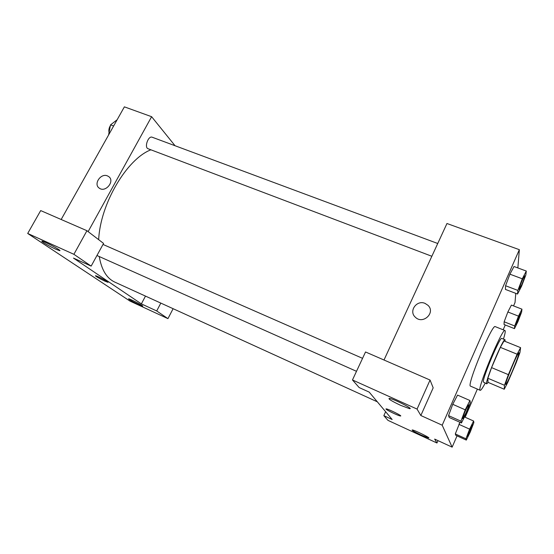 <?xml version="1.0" encoding="UTF-8"?>
<svg xmlns="http://www.w3.org/2000/svg" width="554" height="554" viewBox="0 0 554 554"><rect width="100%" height="100%" fill="white"/><g stroke="black" fill="none" stroke-linecap="round" stroke-linejoin="round"><path stroke-width="0.83" d="M512.021 371.969C508.6 379.864 506.508 384.033 505.754 384.462C504.168 384.857 518.066 351.34 518.904 352.739C518.932 354.539 516.64 360.952 512.021 371.969M519.957 352.51L520.587 347.642L517.124 354.2L508.364 374.642L504.465 385.272L504.237 389.233L507.762 382.419L516.127 362.877L519.957 352.51M504.465 385.272L487.845 378.237L488.032 382.35L504.237 389.233M487.845 378.237L491.564 367.621L508.364 374.642M520.587 347.642L504.008 340.945L500.352 347.365L491.564 367.621M505.089 341.382L505.047 339.74C503.551 337.462 485.74 379.587 486.592 383.416L486.758 383.839L488.164 382.405M486.758 383.839L483.344 382.031C482.382 378.16 500.179 336.105 501.779 338.425L505.047 339.74M500.352 347.365L517.124 354.2M485.179 383.167C482.582 388.07 480.927 390.452 480.214 390.314C476.198 390.882 502.561 327.289 504.999 330.53C505.601 330.939 505.089 333.792 503.454 339.096M480.214 390.314L470.554 386.159C466.094 386.526 492.34 323.217 495.241 326.631L504.999 330.53M469.612 429.149L458.927 424.343L459.959 422.293L455.305 433.941L455.81 435.312L466.302 440.091L470.263 432.002L473.878 422.557L473.608 421.019L469.612 429.149L465.928 438.768L466.302 440.091M521.958 309.174L511.411 305.088L507.866 311.978L504.147 321.784L504.036 324.499L514.465 328.64L517.914 321.687L521.633 312.047L521.958 309.174L518.482 316.133L514.701 325.96L514.465 328.64M469.937 400.507L457.562 395.106L452.75 404.302L448.553 415.618L449.246 417.494L448.553 415.618L452.743 404.309L465.221 409.815L460.942 421.165L461.454 422.965L466.108 413.713L470.311 402.606L469.937 400.507L465.221 409.815M517.851 267.935L519.347 249.681L442.196 425.202L452.133 447.147L457.036 435.873M465.138 417.252L477.375 389.095M503.164 329.796L505.255 324.983M513.544 305.919L515.026 302.512L515.774 293.357M526.3 271.058L514.015 266.516L509.915 274.161L505.573 285.746L505.428 289.417L517.547 294.036L521.529 286.3L525.857 274.936L526.3 271.058L522.29 278.8L517.872 290.414L517.547 294.036M425.084 303.405L428 305.337C435.922 312.691 422.841 324.935 415.32 317.193C408.43 311.237 416.719 299.582 425.084 303.405C416.719 299.582 408.43 311.237 415.32 317.193C422.841 324.935 435.922 312.691 428 305.337L425.084 303.412M452.133 447.147L434.661 439.093L436.954 443.006L387.959 420.354L383.839 415.666L392.149 419.496L369.199 392.114L359.158 387.565L352.469 379.954L365.529 351.97L430.056 380.051L433.18 387.835L420.839 415.521L442.196 425.202M384.005 360.01L446.96 223.504L519.347 249.681M400.59 405.32L409.385 408.61C414.794 409.641 393.631 398.818 389.324 398.361C387.821 398.728 391.574 401.041 400.59 405.32M430.056 380.051L417.065 409.087L420.839 415.521M352.469 379.954L417.065 409.087M421.116 435.056L428.443 437.958C431.947 438.664 414.904 430.195 412.28 429.925C411.511 430.167 414.454 431.878 421.116 435.056M437.992 440.631L436.954 443.006M385.632 411.726L383.839 415.666M385.951 408.928L386.304 408.894C388.88 409.164 403.624 416.601 400.307 415.957C398.278 415.756 386.692 410.189 386.013 409.094C386.692 410.182 398.278 415.749 400.307 415.957C403.624 416.601 388.88 409.157 386.311 408.887M377.329 401.816L114.823 282.118C106.728 278.364 101.534 269.84 99.263 256.55M98.674 239.667C100.302 203.727 126.942 158.894 150.896 149.809M431.85 256.273L148.126 148.756C144.012 147.544 148.271 135.439 152.184 137.226L437.743 243.497M141.367 303.883L73.488 258.102L91.161 266.107L73.897 254.307L27.7 233.463L130.017 301.106L167.945 318.64L156.706 310.953L141.367 303.883L145.48 296.099M175.05 145.737L151.616 116.7L88.128 231.614M95.399 275.774C96.361 276.771 99.498 278.544 104.817 281.1C98.799 278.184 95.71 276.398 95.558 275.747C97.123 275.816 110.031 282.678 107.843 282.27L104.817 281.1L108.009 282.249M55.815 249.231C49.535 246.433 39.93 240.803 42.111 241.177C44.445 241.253 62.858 251.253 59.617 250.664L55.815 249.231M138.798 304.624C132.136 301.397 128.729 299.458 128.576 298.8C130.232 298.876 144.906 306.563 142.53 306.099L138.798 304.624M173.118 308.696L167.945 318.64M160.826 303.093L156.706 310.953M91.161 266.107L103.57 243.414L86.943 230.713L40.691 210.582L27.7 233.463M86.943 230.713L73.897 254.307M151.616 116.7L124.38 106.853L61.169 219.495M107.476 175.902L108.667 176.56C115.28 180.971 105.516 193.048 99.27 188.138C93.141 184.226 100.821 172.813 107.476 175.902C100.821 172.82 93.141 184.226 99.27 188.145C105.516 193.048 115.287 180.971 108.667 176.56L107.483 175.902M117.143 119.747L110.537 124.872L108.556 135.058M110.537 124.872L113.618 126.028M109.048 132.406C108.563 130.162 109.013 127.891 110.391 125.599M515.822 324.727L515.822 324.727C515.137 324.81 520.123 312.643 520.566 313.155L518.059 320.544L515.85 324.741C515.165 324.817 520.144 312.65 520.587 313.162L520.566 313.155M511.411 305.088L507.866 311.985L518.482 316.133M504.036 324.499L504.147 321.784L514.701 325.96M519.195 289.368C518.288 289.437 524.042 275.213 524.666 275.844C524.79 276.792 523.807 279.763 521.716 284.763L519.167 289.354C518.26 289.423 524.015 275.206 524.638 275.837L524.652 275.844M514.015 266.516L509.909 274.175L522.29 278.8M505.428 289.417L505.573 285.746L517.872 290.414M467.451 436.538L467.424 436.531C466.717 436.573 471.994 424.094 472.444 424.662L470.152 431.421L467.451 436.538C466.745 436.58 472.015 424.101 472.465 424.669L472.465 424.669M455.81 435.312L455.305 433.941L465.928 438.768M464.474 416.954L473.608 421.019M462.742 418.713L462.742 418.713C461.801 418.72 467.943 404.157 468.587 404.87L468.601 404.877C468.788 405.632 467.901 408.305 465.956 412.917L462.77 418.727C461.828 418.734 467.971 404.171 468.615 404.884L468.587 404.87M448.553 415.618L460.942 421.165M449.246 417.494L461.454 422.965M409.385 408.61L409.676 407.959M96.95 255.519L356.499 371.319M103.009 244.446L362.558 358.341"/></g></svg>
